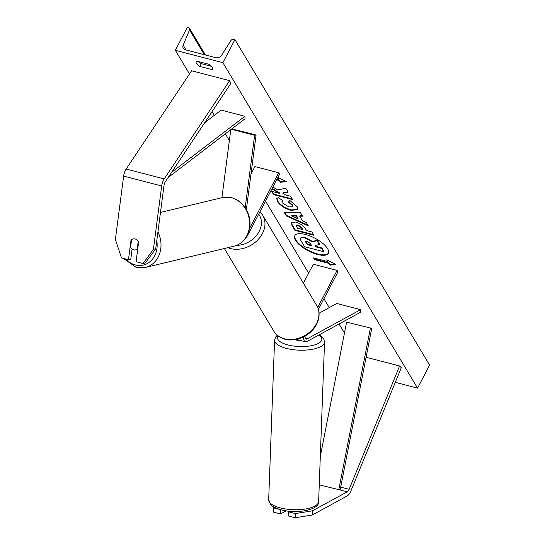 <?xml version="1.0" encoding="UTF-8"?>
<svg xmlns="http://www.w3.org/2000/svg" width="545" height="545" viewBox="0 0 545 545"><rect width="100%" height="100%" fill="white"/><g stroke="black" fill="none" stroke-linecap="round" stroke-linejoin="round"><path stroke-width="0.82" d="M303.599 336.865A6.738 3.27 104.6 0 0 305.466 341.79A6.738 3.27 104.6 0 0 306.93 341.545L360.497 312.278L360.592 309.662L336.824 303.483L319.063 313.184M296.691 339.317A6.738 3.27 104.6 0 0 297.386 339.692L305.466 341.79M305.098 336.067A3.931 1.907 104.6 0 0 306.174 339.072A3.931 1.907 104.6 0 0 307.026 338.929L360.592 309.662M318.389 309.356L337.982 271.873L337.103 270.388L313.327 264.209L303.388 283.223M337.103 270.388L317.715 307.469M273.828 506.959L273.57 512.143L280.552 513.955L286.261 510.835M280.825 509.711L273.726 507.954M289.293 511.217L288.312 511.748L288.155 515.938L295.138 517.75L295.288 513.567L288.312 511.748M295.288 513.567L312.476 510.815L347.267 491.808A4.496 2.18 104.6 0 0 348.841 489.989A4.496 2.18 104.6 0 0 349.154 489.315L399.58 365.974L366.097 357.268M312.476 510.815L312.326 514.998L347.117 495.991A8.986 4.36 104.6 0 0 350.258 492.36A8.986 4.36 104.6 0 0 350.885 491.004L401.311 367.664L399.58 365.974M280.702 509.773L280.552 513.955M312.326 514.998L295.138 517.75M131.018 240.147A5.614 4.755 76.5 0 1 133.082 238.935A5.614 4.755 76.5 0 1 135.106 238.962A5.614 4.755 76.5 0 1 138.621 242.123L136.073 261.689L143.049 263.501L145.372 262.949L155.734 248.786L164.004 185.436A4.496 2.18 -75.4 0 1 164.91 182.507A4.496 2.18 -75.4 0 1 165.264 181.901L230.692 83.637L229.629 80.667L191.602 70.775L126.174 169.039A8.986 4.36 -75.4 0 0 125.459 170.251A8.986 4.36 -75.4 0 0 123.647 176.096L115.377 239.453L121.487 257.894L128.463 259.713L131.018 240.147L131.522 240.025M128.463 259.713L130.786 259.154L132.101 249.079M155.734 248.786L153.411 249.344L161.674 185.988A8.986 4.36 -75.4 0 1 163.493 180.143A8.986 4.36 -75.4 0 1 164.208 178.93L229.629 80.667M153.411 249.344L143.049 263.501M221.917 197.685L230.794 129.649M245.202 207.604L254.631 135.303L231.325 129.24M249.603 228.403L278.693 172.751L279.578 174.23L247.519 235.556A6.738 3.27 -75.4 0 1 245.863 237.784M246.36 209.491L256.089 134.956L254.631 135.303M256.089 134.956L231.761 128.906M278.693 172.751L254.924 166.572L250.979 174.121M295.22 339.596A5.614 2.037 2.1 0 0 296.678 340.128A5.614 2.037 2.1 0 0 300.629 340.536M294.913 235.488A18.946 7.133 -152.4 0 0 295.778 239.855A18.946 7.133 -152.4 0 0 312.885 252.376A18.946 7.133 -152.4 0 0 328.465 253.03M295.533 240.318A18.946 7.133 -152.4 0 0 312.953 252.962A18.946 7.133 -152.4 0 0 328.356 253.268A18.946 7.133 -152.4 0 0 327.606 248.663A18.946 7.133 -152.4 0 0 310.187 236.019A18.946 7.133 -152.4 0 0 294.784 235.713A18.946 7.133 -152.4 0 0 295.533 240.318M222.885 62.668L175.34 50.304L187.391 27.25L188.393 27.509A2.527 1.996 149.1 0 1 189.476 28.286A2.527 1.996 149.1 0 1 189.537 29.948L183.181 45.16A4.776 3.767 -30.9 0 0 183.297 48.294A4.776 3.767 -30.9 0 0 185.348 49.765L215.772 57.681A4.776 3.767 -30.9 0 0 221.658 55.161L230.821 40.684A2.527 1.996 149.1 0 1 233.934 39.356L234.936 39.615L222.885 62.668L417.565 388.135L395.309 382.345M175.34 50.304L189.483 73.95M212.039 111.657L214.26 115.37M225.31 133.838L229.363 140.617M265.538 201.091L308.647 273.161M323.941 298.728L329.262 307.618M339.058 323.996L344.46 333.036M289.824 200.458L297.257 206.814L297.747 209.696L291.016 210.343C284.776 208.476 280.239 205.54 277.398 201.534L276.785 198.571L278.359 197.542L282.903 200.812L281.983 201.452L282.221 202.815L288.939 206.95L292.604 206.712L292.386 205.458L288.475 202.188L289.824 200.458M295.642 222.067L295.697 222.081C300.356 223.484 303.654 225.773 305.588 228.954L306.556 230.576L311.992 231.986L313.954 235.27L294.934 230.324L291.902 225.249L291.268 222.449L295.642 222.067M271.914 188.897L279.333 193.346L271.621 191.336L273.583 194.62L292.597 199.565L290.635 196.289L285.716 195.008L282.855 193.25L288.135 192.113L285.778 188.168L277.712 189.98L272.882 187.044M212.196 69.637L199.831 66.422A7.024 2.643 27.6 0 1 196.146 61.578A7.024 2.643 27.6 0 1 196.65 61.095L209.008 64.31A7.024 2.643 27.6 0 1 212.421 67.444A7.024 2.643 27.6 0 1 212.7 69.154A7.024 2.643 27.6 0 1 212.196 69.637L212.809 68.459M328.894 263.385L329.957 265.163L335.774 264.427L326.768 259.836L327.831 261.607L313.573 257.901L314.635 259.672L328.894 263.385L329.139 262.922L314.874 259.216L314.635 259.672M277.337 178.522L278.277 178.767L277.957 177.37L286.22 181.58L280.403 182.316L279.34 180.538L276.649 179.843M278.277 178.767L277.705 177.813M299.696 216.188L302.434 220.773L306.31 222.489L308.334 225.875L286.302 215.915L284.422 212.775L300.465 212.714L302.557 216.208L299.696 216.188L299.934 215.731L302.277 215.745M211.535 66.32L201.282 63.656A7.024 2.643 27.6 0 1 198.748 61.64M234.936 39.615L429.623 365.082L417.565 388.135M201.282 63.656L199.831 66.422M301.222 237.327L300.513 238.247L301.222 237.327L305.084 237.443L312.394 241.408L317.347 240.304L317.108 240.767L319.377 244.562L315.037 245.448L315.896 246.885L321.666 248.391L323.635 251.674L304.58 246.722L301.222 241.115C300.186 239.323 300.104 238.22 300.983 237.784L304.846 237.906L312.156 241.864L317.108 240.767M319.377 244.562L319.615 244.099L317.347 240.304M315.494 245.352L316.141 246.429L321.911 247.927L323.873 251.218L323.635 251.674M321.911 247.927L321.666 248.391M316.141 246.429L315.896 246.885M312.394 241.408L312.156 241.864M314.874 259.216L314.186 258.058M327.518 260.217L327.831 261.607M329.139 262.922L330.195 264.7L329.957 265.163M330.195 264.7L335.1 264.08M285.539 181.233L280.641 181.853L280.403 182.316M280.641 181.853L279.578 180.082L279.34 180.538M279.578 180.082L276.887 179.38M287.923 191.745L283.093 192.787L282.855 193.25M272.228 191.499L273.822 194.156L273.583 194.62M273.822 194.156L292.229 198.945M272.153 188.441L279.578 192.882L279.333 193.346M313.579 234.65L295.179 229.861L294.934 230.324M295.179 229.861L292.147 224.785L291.411 222.237M302.427 229.5L302.673 229.036L301.739 227.483L298.142 224.962L296.453 225.071L296.208 225.535L297.4 228.191L302.427 229.5L301.501 227.946L297.904 225.426L296.208 225.535M297.849 209.45L291.255 209.886C285.015 208.02 280.477 205.084 277.637 201.071L276.928 198.353M282.61 200.594L281.983 201.452M292.604 206.712L292.624 205.002L288.721 201.725M307.864 225.092L286.547 215.452L286.302 215.915M286.547 215.452L284.94 212.768M297.754 218.709L297.999 218.245L296.419 215.609L291.834 215.52L291.589 215.984L297.754 218.709L296.18 216.072L291.589 215.984M296.419 215.609L296.18 216.072M307.148 241.292L305.629 241.394L307.182 244.623L311.76 245.809L310.459 243.642L307.148 241.292M305.827 241.217L307.428 244.16L307.182 244.623M307.428 244.16L311.386 245.189M135.106 238.962A5.614 4.755 -103.5 0 0 133.082 238.935A5.614 4.755 -103.5 0 0 131.577 239.65L130.562 247.41A5.614 4.755 -103.5 0 0 133.689 249.828A5.614 4.755 -103.5 0 0 135.705 249.855A5.614 4.755 -103.5 0 0 137.217 249.14L138.232 241.381A5.614 4.755 -103.5 0 0 135.106 238.962M137.721 249.024L137.217 249.14M347.267 491.808L340.141 489.955L371.758 328.335L346.593 322.149L371.758 328.335M320.297 456.546L346.593 322.149M340.141 489.955L319.247 484.887M338.745 489.955L370.362 328.335M171.695 172.247L244.923 116.289L221.147 110.11L204.695 122.68M168.221 177.466L245.012 118.783L244.923 116.289M307.026 338.929L305.5 338.534M349.154 489.315L340.693 487.114M161.674 185.988L123.647 176.096M164.208 178.93L126.174 169.039M316.693 305.459C319.956 311.386 319.895 317.721 316.509 324.473C313.804 329.514 309.792 333.492 304.471 336.415C299.941 338.827 295.267 340.005 290.437 339.951C287.208 340.325 277.8 338.132 273.794 331.122A24.995 19.729 -30.9 0 0 294.906 339.14A24.995 19.729 -30.9 0 0 316.4 323.791A24.995 19.729 -30.9 0 0 316.693 305.459L262.71 215.221A24.995 19.729 149.1 0 1 262.418 233.553A24.995 19.729 149.1 0 1 227.851 247.668M236.482 245.42A22.188 17.515 -30.9 0 0 259.154 231.455A22.188 17.515 -30.9 0 0 258.718 214.131M280.375 507.892A24.995 9.067 2.1 0 0 305.595 508.989A24.995 9.067 2.1 0 0 318.634 501.564C319.717 509.813 296.936 514.269 281.159 509.8C273.427 507.599 271.287 505.249 270.749 504.622L268.678 499.717A24.995 9.067 2.1 0 0 280.375 507.892M318.634 501.564L324.541 342.035A24.995 9.067 -177.9 0 1 311.502 349.461A24.995 9.067 -177.9 0 1 286.282 348.364A24.995 9.067 -177.9 0 1 274.585 340.182L268.678 499.717M278.1 335.918A22.188 8.046 2.1 0 0 287.869 344.937A22.188 8.046 2.1 0 0 315.078 344.774A22.188 8.046 2.1 0 0 318.811 335.052M183.181 45.16L186.049 49.949M189.537 29.948L204.348 54.704M210.963 65.768L211.249 66.245M305.03 237.429L304.791 237.893M305.084 237.443L304.846 237.906M292.147 224.785L291.902 225.249M298.088 224.949L297.849 225.412M301.739 227.483L301.501 227.946M298.142 224.962L297.904 225.426M291.309 209.9L291.071 210.356M291.255 209.886L291.016 210.343M277.637 201.071L277.398 201.534M292.624 205.002L292.386 205.458M306.14 242.007L305.895 242.471M156.783 240.767A22.188 18.789 76.5 0 1 135.371 264.952A22.188 18.789 76.5 0 1 125.752 259.004M160.482 212.434L222.401 197.569A24.995 21.166 76.5 0 1 231.393 197.692A24.995 21.166 76.5 0 1 249.583 222.162A24.995 21.166 76.5 0 1 234.071 246.177L145.461 267.445A24.995 21.166 -103.5 0 0 157.934 231.959M273.794 331.122L224.37 248.5M259.958 211.76L262.71 215.221M324.541 342.035L323.737 338.833L322.483 337.144L319.343 334.766M277.255 335.236L275.62 337.048L274.585 340.182M205.451 54.997L189.476 28.286M123.34 258.378L136.121 267.322L145.461 267.445M222.401 197.569L231.741 197.692C240.863 200.567 246.728 207.127 249.358 217.366C250.748 224.056 249.964 230.242 246.987 235.924C243.99 241.299 239.684 244.719 234.071 246.177M135.705 249.855L137.674 249.385"/></g></svg>
